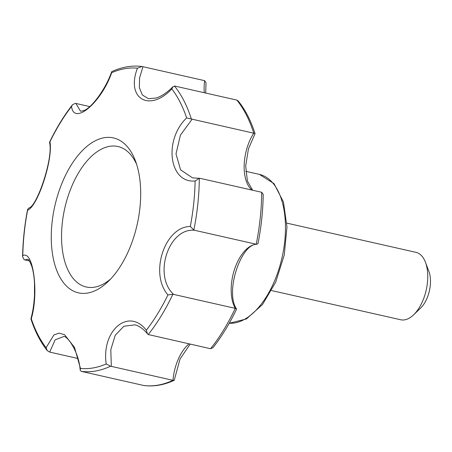 <?xml version="1.0" encoding="UTF-8"?>
<svg xmlns="http://www.w3.org/2000/svg" width="452" height="452" viewBox="0 0 452 452"><rect width="100%" height="100%" fill="white"/><g stroke="black" fill="none" stroke-linecap="round" stroke-linejoin="round"><path stroke-width="0.68" d="M174.478 86.027A155.55 82.659 102.7 0 1 191.343 119.006L253.764 133.199A155.55 82.659 -77.3 0 0 236.837 100.095L175.167 86.14L172.986 86.677C167.319 92.406 161.76 96.18 156.302 98.005L148.414 98.683L142.38 94.993L139.346 87.688L139.595 77.834L142.968 66.715L141.928 66.501C132.108 65.229 122.091 66.924 111.876 71.574L111.627 71.845C105.779 88.903 91.683 107.994 83.665 110.678L80.484 111.203L75.947 103.457L75.168 103.361L72.422 104.853L71.569 106.44C73.704 125.916 101.248 102.7 111.695 72.699A153.042 81.326 102.7 0 1 137.448 68.207C125.69 98.53 149.318 112.684 171.822 88.942A153.042 81.326 102.7 0 1 186.636 117.91C163.33 140.29 169.217 183.523 195.123 180.981A153.042 81.326 102.7 0 1 190.32 226.441C164.573 226.74 149.284 273.726 167.946 294.896A153.042 81.326 102.7 0 1 146.346 330.214L147.454 333.87C142.685 327.604 136.583 324.977 134.769 324.852L123.859 326.271L115.232 335.26L110.802 349.712L111.322 366.374L172.992 380.324L174.223 380.301L180.032 359.052L190.139 344.096M111.627 71.845L111.695 72.699M142.968 66.715L204.637 80.665L206.005 82.676L205.722 93.055M236.837 100.095L238.306 101.095C245.3 109.825 250.888 120.678 255.064 133.668L248.442 148.889L245.685 165.952L247.368 180.958L252.583 190.213M251.99 190.077A36.296 19.289 -77.3 0 1 253.764 133.199L255.064 133.668M261.714 192.275L263.211 194.456C262.996 210.479 261.284 226.763 258.064 243.295L256.956 244.283L256.227 244.233A155.55 82.659 -77.3 0 0 261.714 192.275L200.044 178.325L192.575 177.902L180.58 169.828L176.009 153.934L180.416 135.131L192.094 119.249M111.322 366.374L110.537 366.239A155.55 82.659 102.7 0 1 81.219 371.352L143.781 385.499C153.725 386.805 163.873 385.07 174.223 380.301M195.123 180.981L199.315 178.263A155.55 82.659 102.7 0 1 193.851 230.011L194.558 230.283C168.686 227.593 152.945 275.398 173.602 294.405L235.266 308.354L236.509 309.27M173.602 294.405L172.828 294.331A155.55 82.659 102.7 0 1 148.239 334.536L210.581 348.724L213.016 347.616C221.746 336.531 229.576 323.745 236.509 309.264M81.219 371.352L80.168 370.126C78.851 350.69 66.297 334.825 63.523 336.616L55.155 339.819L49.692 352.085L77.863 358.459M194.558 230.283L256.227 244.233A36.296 19.289 -77.3 0 0 234.481 269.494A36.296 19.289 -77.3 0 0 235.266 308.354A155.55 82.659 -77.3 0 1 210.581 348.724M148.239 334.536L147.454 333.87M110.537 366.239L106.214 363.956C101.203 330.457 128.696 307.23 146.346 330.214M80.168 370.126L80.467 368.453L74.507 347.413L64.557 334.712L59.059 333.118L53.873 334.972L46.087 347.712A153.042 81.326 102.7 0 1 31.278 318.745C39.075 292.856 33.228 249.634 22.792 255.674A153.042 81.326 102.7 0 1 27.589 210.214C37.832 206.406 53.161 159.426 49.969 141.758A153.042 81.326 102.7 0 1 71.569 106.44M71.563 290.054A79.416 42.2 102.7 0 1 58.477 192.767A79.416 42.2 102.7 0 1 120.373 140.725A79.416 42.2 102.7 0 1 135.436 160.906A79.416 42.2 102.7 0 1 108.141 281.551A79.416 42.2 102.7 0 1 71.563 290.054M172.828 294.331L167.946 294.896M49.692 352.085L47.279 350.65L46.087 347.712M193.851 230.011L190.32 226.441M27.617 259.267L27.612 259.267C27.911 260.25 28.069 256.894 31.815 266.335C33.222 270.81 34.12 276.46 34.499 283.285L34.488 295.393C34.002 304.19 32.804 312.004 30.894 318.835L31.278 318.745M191.343 119.006L186.636 117.91M27.612 259.267L24.815 259.9L29.38 260.934M24.815 259.9L24.086 259.634L22.6 256.86L22.792 255.674M75.947 103.457L89.784 106.587M141.928 66.501L137.448 68.207M271.601 290.563L400.664 319.756A34.567 18.368 -77.3 0 0 413.591 314.841A34.567 18.368 -77.3 0 0 425.468 262.329A34.567 18.368 -77.3 0 0 415.919 252.329L286.856 223.135M413.591 314.841L420.569 308.14A24.199 12.859 -77.3 0 0 428.886 271.381L425.468 262.329M136.611 164.313A72.009 38.267 -77.3 0 0 124.215 149.07A72.009 38.267 -77.3 0 0 62.19 223.904A72.009 38.267 -77.3 0 0 110.672 278.986M172.986 86.677L171.822 88.942M72.422 104.853C63.964 115.678 56.353 128.102 49.59 142.126L49.539 142.47C53.568 157.646 36.957 206.931 28.781 208.05L27.6 209.445L27.589 210.214M49.59 142.126L49.969 141.758M229.249 323.231A76.043 40.409 -77.3 0 0 282.732 254.346A76.043 40.409 -77.3 0 0 259.42 174.399L273.991 183.602L283.46 202.05L286.975 226.983L284.251 255.001L275.703 282.127L262.539 304.49L246.425 318.954L229.237 323.253M204.637 80.665A36.296 19.289 -77.3 0 0 204.259 92.722M143.561 385.46A155.55 82.659 -77.3 0 0 172.992 380.324A36.296 19.289 -77.3 0 1 189.009 343.842M106.214 363.956A153.042 81.326 102.7 0 1 80.467 368.453M245.752 171.308L259.42 174.399M236.498 308.97C224.734 291.687 241.238 243.357 256.956 244.283M30.894 318.841C35.013 331.474 40.471 342.079 47.279 350.65M27.6 209.445C24.515 225.486 22.849 241.295 22.6 256.86"/></g></svg>
